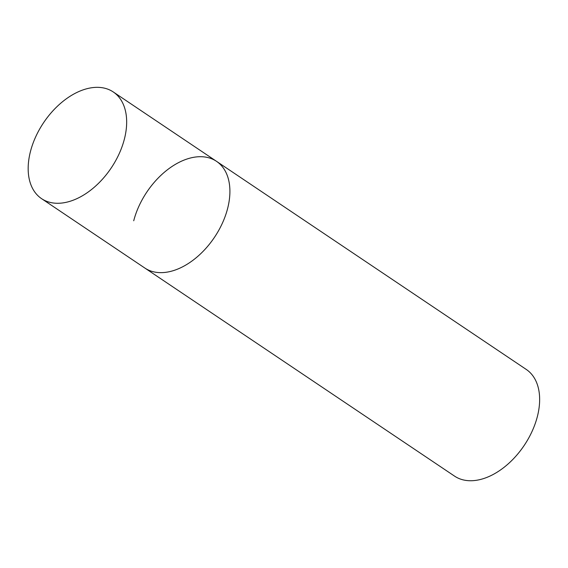 <?xml version="1.0" encoding="UTF-8"?>
<svg xmlns="http://www.w3.org/2000/svg" width="568" height="568" viewBox="0 0 568 568"><rect width="100%" height="100%" fill="white"/><g stroke="black" fill="none" stroke-linecap="round" stroke-linejoin="round"><path stroke-width="0.85" d="M165.749 272.328A64.269 40.69 -56.1 0 0 222.351 223.245A64.269 40.69 -56.1 0 0 216.507 161.326A64.269 40.69 123.9 0 1 227.598 208.577A64.269 40.69 123.9 0 1 144.819 268.025A64.269 40.69 -56.1 0 0 165.749 272.328M62.508 202.961A64.269 40.69 -56.1 0 0 119.11 153.878A64.269 40.69 -56.1 0 0 113.259 91.959A64.269 40.69 -56.1 0 0 92.328 87.657A64.269 40.69 -56.1 0 0 35.727 136.739A64.269 40.69 -56.1 0 0 41.57 198.658A64.269 40.69 -56.1 0 0 62.508 202.961M133.721 220.774A64.269 40.69 123.9 0 1 216.507 161.326L113.259 91.959M216.507 161.326L526.238 369.42A64.269 40.69 123.9 0 1 537.335 416.671A64.269 40.69 123.9 0 1 454.549 476.119L41.57 198.658"/></g></svg>
